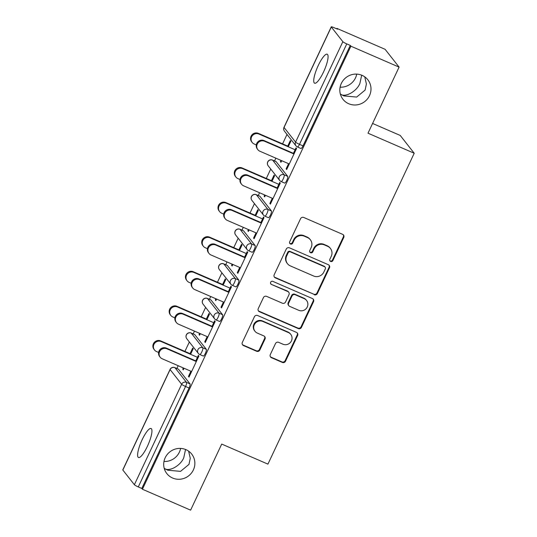 <?xml version="1.0" encoding="UTF-8"?>
<svg xmlns="http://www.w3.org/2000/svg" width="537" height="537" viewBox="0 0 537 537"><rect width="100%" height="100%" fill="white"/><g stroke="black" fill="none" stroke-linecap="round" stroke-linejoin="round"><path stroke-width="0.81" d="M340.451 94.418L341.74 94.834L340.324 93.968M348.735 103.735A15.808 15.231 -38.2 0 1 342.982 99.311A15.808 15.231 -38.2 0 1 343.318 80.235A15.808 15.231 -38.2 0 1 362.086 75.355A15.808 15.231 -38.2 0 1 367.838 79.778A15.808 15.231 -38.2 0 1 367.503 98.855A15.808 15.231 -38.2 0 1 348.735 103.735M164.322 468.714L165.611 469.13L164.194 468.264M172.605 478.031A15.808 15.231 -38.2 0 1 166.853 473.607A15.808 15.231 -38.2 0 1 167.188 454.53A15.808 15.231 -38.2 0 1 185.956 449.65A15.808 15.231 -38.2 0 1 191.709 454.074A15.808 15.231 -38.2 0 1 191.373 473.151A15.808 15.231 -38.2 0 1 172.605 478.031M330.651 261.445A1.698 1.638 141.8 0 0 332.88 260.579L343.761 237.455A2.423 2.336 141.8 0 0 342.626 234.34L303.741 217.465A2.423 2.336 141.8 0 0 300.559 218.7L289.671 241.825A1.698 1.638 141.8 0 0 290.47 244.006A1.698 1.638 141.8 0 0 292.699 243.14L294.108 240.146A7.76 7.478 141.8 0 1 304.298 236.179L307.54 237.589A7.76 7.478 141.8 0 1 311.171 247.55L309.762 250.544A1.698 1.638 141.8 0 0 310.561 252.726A1.698 1.638 141.8 0 0 312.789 251.86L314.199 248.866A7.76 7.478 141.8 0 1 324.388 244.899L327.624 246.308A7.76 7.478 141.8 0 1 331.262 256.27L329.852 259.264A1.698 1.638 141.8 0 0 330.651 261.445M329.852 260.687A1.698 1.638 141.8 0 0 332.47 260.056L343.351 236.931A2.423 2.336 141.8 0 0 343.284 234.77M289.678 243.248A1.698 1.638 141.8 0 0 292.289 242.623L293.699 239.63L294.108 240.146M309.768 251.967A1.698 1.638 141.8 0 0 312.38 251.336L313.789 248.349L314.199 248.866M185.547 449.476L183.761 457.732C180.969 464.881 170.988 471.15 165.611 469.13L167.786 470.217L180.553 471.358L188.984 464.377L190.266 458.283L188.628 451.147M361.676 75.18L359.891 83.436C357.105 90.585 347.117 96.855 341.74 94.834L343.915 95.922L356.682 97.063L365.113 90.082L366.395 83.987L364.757 76.851M147.386 446.321A15.808 3.746 -66.5 0 0 151.072 428.506A15.808 3.746 -66.5 0 0 142.171 439.682A15.808 3.746 -66.5 0 0 138.486 457.497A15.808 3.746 -66.5 0 0 147.386 446.321M323.516 72.025A15.808 3.746 -66.5 0 0 327.201 54.21A15.808 3.746 -66.5 0 0 318.3 65.386A15.808 3.746 -66.5 0 0 314.615 83.201A15.808 3.746 -66.5 0 0 323.516 72.025M270.306 354.574A2.423 2.336 141.8 0 0 271.44 357.689L282.348 362.428A2.423 2.336 141.8 0 0 285.536 361.186L297.619 335.504A2.423 2.336 141.8 0 0 296.484 332.39L257.599 315.514A2.423 2.336 141.8 0 0 254.417 316.756L242.328 342.438A2.423 2.336 141.8 0 0 243.469 345.553L256.646 351.272A2.423 2.336 141.8 0 0 259.827 350.03L265.003 339.042A2.423 2.336 141.8 0 0 263.862 335.927L257.33 333.088A6.484 6.249 141.8 0 1 255.109 323.449A6.484 6.249 141.8 0 1 262.808 321.441L288.409 332.557A6.484 6.249 141.8 0 1 290.631 342.197A6.484 6.249 141.8 0 1 282.925 344.197L278.663 342.344A2.423 2.336 141.8 0 0 275.474 343.586L270.306 354.574M331.309 26.998L284.046 127.444L295.585 142.13L342.848 41.678L331.309 26.998A3.705 0.456 25.2 0 1 331.262 26.85A3.705 0.456 25.2 0 1 334.001 27.649L337.525 29.179L336.907 28.401L385.11 49.317L399.092 67.118L367.999 133.196L414.215 153.253L267.929 464.129L221.714 444.072L190.615 510.15L142.419 489.234L350.896 46.195L350.285 45.417L346.761 43.893L299.498 144.339L303.016 145.869L350.285 45.417M399.092 67.118L350.896 46.195M314.205 294.739A2.423 2.336 141.8 0 0 317.387 293.497L329.47 267.815A2.423 2.336 141.8 0 0 328.335 264.701L289.45 247.826A2.423 2.336 141.8 0 0 286.268 249.061L274.185 274.749A2.423 2.336 141.8 0 0 275.32 277.857L313.796 294.216A2.423 2.336 141.8 0 0 316.978 292.98L329.067 267.298A2.423 2.336 141.8 0 0 328.993 265.137M313.548 301.66L301.458 327.342A2.423 2.336 141.8 0 1 298.277 328.584L259.391 311.708A2.423 2.336 141.8 0 1 258.257 308.594L263.432 297.599A2.423 2.336 141.8 0 1 266.614 296.364L282.381 303.204A2.423 2.336 141.8 0 0 285.57 301.969L289 294.672A2.423 2.336 141.8 0 0 287.866 291.557L271.447 284.435A1.698 1.638 141.8 0 1 270.863 281.912A1.698 1.638 141.8 0 1 272.877 281.388L312.413 298.545A2.423 2.336 141.8 0 1 313.548 301.66L313.138 301.143L301.056 326.825L301.458 327.342M414.215 153.253L400.233 135.452L372.584 123.456M342.848 41.678A3.705 0.456 25.2 0 0 346.761 43.893M142.419 489.234L141.808 488.455L138.284 486.925A3.705 0.456 -154.8 0 1 134.378 484.716L122.832 470.029A3.705 0.456 -154.8 0 1 122.785 469.882L170.054 369.436A3.705 0.456 -154.8 0 0 170.101 369.584L122.832 470.029M356.736 74.113A15.808 15.231 -38.2 0 1 340.102 87.182M180.6 448.408A15.808 15.231 -38.2 0 1 163.973 461.478M176.881 368.483L178.183 365.704M184.909 351.413L189.346 341.988M193.159 333.893L194.461 331.114M201.187 316.823L205.624 307.399M209.43 299.304L210.739 296.525M217.465 282.227L221.902 272.809M225.708 264.707L227.017 261.935M233.743 247.638L238.18 238.22M241.986 230.118L243.295 227.339M250.02 213.048L254.457 203.624M258.263 195.528L259.572 192.749M266.298 178.459L270.735 169.034M274.541 160.939L275.85 158.16M282.576 143.862L287.006 134.445M336.712 28.823L336.907 28.401M287.718 146.098L290.336 140.54L290.866 141.211L288.248 146.769M293.269 153.703L296.041 147.803L296.572 148.481L286.657 169.544L286.134 168.866L286.832 169.175M280.992 160.388L280.421 161.603L281.126 161.912M280.421 161.603L280.952 162.281L281.697 160.697M288.57 163.678L286.134 168.866M206.309 349.312A3.705 0.879 113.5 0 1 205.356 353.413A3.705 0.879 113.5 0 1 203.268 356.031L199.744 354.507A3.705 0.879 113.5 0 0 201.831 351.889A3.705 0.879 -66.5 0 0 202.785 347.781L206.309 349.312L194.77 334.625L191.246 333.094L202.785 347.781A3.705 3.571 -38.2 0 0 197.918 349.674A3.705 3.571 141.8 0 0 198.307 353.4A3.705 3.705 0 0 0 199.744 354.507M178.284 369.127A3.705 0.879 113.5 0 1 178.398 369.147A3.705 0.879 113.5 0 1 178.492 369.214L190.031 383.901A3.705 0.879 113.5 0 1 189.078 388.003L185.554 386.479L138.284 486.925M141.808 488.455L189.078 388.003M303.016 145.869A3.705 0.879 113.5 0 1 300.928 148.487L297.411 146.957A3.705 0.879 113.5 0 0 299.498 144.339A3.705 0.456 25.2 0 1 295.585 142.13A3.705 3.571 141.8 0 0 295.974 145.849A3.705 3.705 0 0 0 297.411 146.957M199.603 333.349L199.032 334.558L199.563 335.236L200.308 333.652M206.859 319.73L209.477 314.172L208.947 313.494L206.329 319.052M211.88 326.657L214.659 320.764L215.183 321.435L205.275 342.499L204.745 341.827L205.449 342.129M207.188 336.639L204.745 341.827M238.864 280.126A3.705 0.879 113.5 0 1 237.911 284.234A3.705 0.879 113.5 0 1 235.824 286.852L232.299 285.322A3.705 0.879 113.5 0 0 234.387 282.704A3.705 0.879 -66.5 0 0 235.34 278.602L238.864 280.126L227.319 265.439L223.801 263.915L235.34 278.602A3.705 3.571 -38.2 0 0 230.474 280.495A3.705 3.571 141.8 0 0 230.863 284.214A3.705 3.705 0 0 0 232.299 285.322M232.159 264.164L231.588 265.379L232.118 266.05L232.863 264.473M239.415 250.544L242.033 244.986L241.502 244.315L238.884 249.873M244.436 257.478L247.208 251.578L247.738 252.249L237.831 273.32L237.3 272.642L238.005 272.95M239.737 267.453L237.3 272.642M271.413 210.947A3.705 0.879 113.5 0 1 270.46 215.048A3.705 0.879 113.5 0 1 268.379 217.666L264.855 216.143A3.705 0.879 113.5 0 0 266.943 213.518A3.705 0.879 -66.5 0 0 267.896 209.417L271.413 210.947L259.874 196.26L256.357 194.73L267.896 209.417A3.705 3.571 -38.2 0 0 263.029 211.31A3.705 3.571 141.8 0 0 263.419 215.028A3.705 3.705 0 0 0 264.855 216.143M264.714 194.985L264.144 196.193L264.674 196.871L265.419 195.287M271.97 181.365L274.588 175.807L274.058 175.129L271.44 180.687M276.991 188.292L279.764 182.392L280.294 183.07L270.386 204.134L269.856 203.463L270.554 203.765M272.293 198.274L269.856 203.463M287.691 176.351A3.705 0.879 113.5 0 1 286.738 180.459A3.705 0.879 113.5 0 1 284.657 183.077L281.133 181.546A3.705 0.879 113.5 0 0 283.221 178.928A3.705 0.879 -66.5 0 0 284.174 174.827L287.691 176.351L276.152 161.671L272.635 160.14L284.174 174.827A3.705 3.571 -38.2 0 0 279.307 176.72A3.705 3.571 141.8 0 0 279.696 180.439A3.705 3.705 0 0 0 281.133 181.546M260.714 222.882L263.486 216.988L264.016 217.66L254.108 238.723L253.578 238.052L254.276 238.354M256.015 232.863L253.578 238.052M248.436 229.574L247.866 230.789L248.396 231.46L249.141 229.876M255.693 215.955L258.31 210.397L257.78 209.719L255.162 215.277M255.142 245.537A3.705 0.879 113.5 0 1 254.182 249.638A3.705 0.879 113.5 0 1 252.101 252.262L248.577 250.732A3.705 0.879 113.5 0 0 250.665 248.114A3.705 0.879 -66.5 0 0 251.618 244.006L255.142 245.537L243.597 230.85L240.079 229.326L251.618 244.006A3.705 3.571 -38.2 0 0 246.752 245.899A3.705 3.571 141.8 0 0 247.141 249.624A3.705 3.705 0 0 0 248.577 250.732M228.158 292.068L230.93 286.167L231.46 286.845L221.553 307.909L221.022 307.231L221.727 307.54M223.459 302.049L221.022 307.231M215.881 298.753L215.31 299.968L215.84 300.646L216.586 299.062M223.137 285.134L225.755 279.582L225.225 278.904L222.607 284.462M222.587 314.716A3.705 0.879 113.5 0 1 221.633 318.824A3.705 0.879 113.5 0 1 219.546 321.441L216.022 319.918A3.705 0.879 113.5 0 0 218.109 317.293A3.705 0.879 -66.5 0 0 219.062 313.192L222.587 314.716L211.048 300.035L207.524 298.505L219.062 313.192A3.705 3.571 -38.2 0 0 214.196 315.085A3.705 3.571 141.8 0 0 214.585 318.803A3.705 3.705 0 0 0 216.022 319.918M195.602 361.253L198.381 355.353L198.912 356.024L188.997 377.095L188.467 376.417L189.172 376.726M190.91 371.228L188.467 376.417M183.325 367.939L182.755 369.154L183.285 369.825L184.03 368.241M190.588 354.319L193.199 348.761L192.669 348.09L190.058 353.641M264.144 196.193L264.848 196.502M247.866 230.789L248.571 231.091M231.588 265.379L232.293 265.681M215.31 299.968L216.015 300.277M199.032 334.558L199.737 334.866M182.755 369.154L183.459 369.456M330.45 248.477L330.04 247.96A7.76 7.478 141.8 0 0 327.221 245.792L327.624 246.308M313.789 248.349A7.76 7.478 141.8 0 1 323.979 244.382L327.221 245.792M310.359 239.757L309.95 239.24A7.76 7.478 141.8 0 0 307.13 237.072L307.54 237.589M293.699 239.63A7.76 7.478 141.8 0 1 303.888 235.662L307.13 237.072M274.253 276.904A2.423 2.336 141.8 0 0 274.91 277.34L313.796 294.216M325.321 268.896A1.698 1.638 141.8 0 0 324.529 266.714L290.396 251.9A1.698 1.638 141.8 0 0 288.168 252.773L286.684 255.927A7.76 7.478 141.8 0 0 290.316 265.889L313.648 276.018A7.76 7.478 141.8 0 0 323.838 272.051L325.321 268.896M325.147 267.191L324.737 266.674A1.698 1.638 141.8 0 0 324.12 266.198L324.529 266.714M287.496 263.721L287.087 263.197A7.76 7.478 141.8 0 1 286.275 255.404L287.758 252.249A1.698 1.638 141.8 0 1 289.987 251.383L324.12 266.198M258.324 310.755A2.423 2.336 141.8 0 0 258.988 311.185L297.867 328.06A2.423 2.336 141.8 0 0 301.056 326.825M288.745 292.242L288.335 291.719A2.423 2.336 141.8 0 0 287.456 291.041L271.447 284.435M270.648 283.677A1.698 1.638 141.8 0 0 271.037 283.919M298.747 310.305A6.484 6.249 141.8 0 0 306.587 300.478A6.484 6.249 141.8 0 0 304.224 298.659L295.209 294.746A2.423 2.336 141.8 0 0 292.021 295.988L288.591 303.277A2.423 2.336 141.8 0 0 289.725 306.392L298.747 310.305M306.587 300.478L306.177 299.961A6.484 6.249 141.8 0 0 303.821 298.142L304.224 298.659M288.846 305.714L288.436 305.197A2.423 2.336 141.8 0 1 288.181 302.761L291.618 295.471A2.423 2.336 141.8 0 1 294.8 294.229L303.821 298.142M313.138 301.143A2.423 2.336 141.8 0 0 313.071 298.981M290.765 334.37L290.356 333.853A6.484 6.249 141.8 0 0 288 332.034L288.409 332.557M254.974 331.275L254.565 330.752A6.484 6.249 141.8 0 1 262.398 320.925L288 332.034M242.402 344.6A2.423 2.336 141.8 0 0 243.06 345.029L256.236 350.748A2.423 2.336 141.8 0 0 259.418 349.513L264.593 338.518A2.423 2.336 141.8 0 0 264.526 336.357M270.373 356.736A2.423 2.336 141.8 0 0 271.031 357.172L281.945 361.904A2.423 2.336 141.8 0 0 285.127 360.669L297.209 334.987A2.423 2.336 141.8 0 0 297.142 332.826M252.182 142.453L251.652 141.781A5.558 5.357 -38.2 0 1 258.364 133.357L258.894 134.028A5.558 5.357 141.8 0 0 252.182 142.453A5.558 5.357 141.8 0 0 254.202 144.01L256.27 144.909M295.122 149.756L258.894 134.028M288.423 146.4L258.364 133.357M257.847 149.669L257.317 148.991A5.558 5.357 -38.2 0 1 264.036 140.573L264.566 141.244A5.558 5.357 141.8 0 0 257.847 149.669A5.558 5.357 141.8 0 0 259.868 151.226L289.275 163.986M264.036 140.573L293.444 153.334M264.566 141.244L293.974 154.005M235.904 177.042L235.374 176.371A5.558 5.357 -38.2 0 1 242.086 167.947L242.617 168.625A5.558 5.357 141.8 0 0 235.904 177.042A5.558 5.357 141.8 0 0 237.925 178.599L239.992 179.499M278.844 184.345L242.617 168.625M272.145 180.996L242.086 167.947M219.626 211.638L219.096 210.96A5.558 5.357 -38.2 0 1 225.808 202.543L226.339 203.214A5.558 5.357 141.8 0 0 219.626 211.638A5.558 5.357 141.8 0 0 221.647 213.196L223.714 214.095M262.573 218.935L226.339 203.214M255.867 215.585L225.808 202.543M203.348 246.228L202.818 245.557A5.558 5.357 -38.2 0 1 209.531 237.132L210.061 237.804A5.558 5.357 141.8 0 0 203.348 246.228A5.558 5.357 141.8 0 0 205.369 247.785L207.443 248.685M246.295 253.531L210.061 237.804M239.589 250.175L209.531 237.132M187.071 280.817L186.54 280.146A5.558 5.357 -38.2 0 1 193.253 271.722L193.783 272.4A5.558 5.357 141.8 0 0 187.071 280.817A5.558 5.357 141.8 0 0 189.091 282.375L191.165 283.274M230.017 288.121L193.783 272.4M223.311 284.764L193.253 271.722M170.793 315.414L170.263 314.736A5.558 5.357 -38.2 0 1 176.982 306.312L177.512 306.989A5.558 5.357 141.8 0 0 170.793 315.414A5.558 5.357 141.8 0 0 172.813 316.964L174.887 317.864M213.739 322.71L177.512 306.989M207.034 319.361L176.982 306.312M241.569 184.258L241.039 183.587A5.558 5.357 -38.2 0 1 247.758 175.163L248.289 175.834A5.558 5.357 141.8 0 0 241.569 184.258A5.558 5.357 141.8 0 0 243.59 185.815L272.997 198.576M247.758 175.163L277.166 187.923M248.289 175.834L277.696 188.601M225.292 218.848L224.761 218.176A5.558 5.357 -38.2 0 1 231.481 209.752L232.011 210.43A5.558 5.357 141.8 0 0 225.292 218.848A5.558 5.357 141.8 0 0 227.312 220.405L256.72 233.165M231.481 209.752L260.888 222.513M232.011 210.43L261.418 223.191M209.014 253.444L208.484 252.766A5.558 5.357 -38.2 0 1 215.203 244.342L215.733 245.02A5.558 5.357 141.8 0 0 209.014 253.444A5.558 5.357 141.8 0 0 211.034 254.994L240.442 267.762M215.203 244.342L244.61 257.109M215.733 245.02L245.141 257.78M192.736 288.033L192.206 287.355A5.558 5.357 -38.2 0 1 198.925 278.938L199.455 279.609A5.558 5.357 141.8 0 0 192.736 288.033A5.558 5.357 141.8 0 0 194.756 289.591L224.164 302.351M198.925 278.938L228.332 291.698M199.455 279.609L228.863 292.37M176.458 322.623L175.928 321.952A5.558 5.357 -38.2 0 1 182.647 313.527L183.177 314.199A5.558 5.357 141.8 0 0 176.458 322.623A5.558 5.357 141.8 0 0 178.479 324.18L207.886 336.941M182.647 313.527L212.055 326.288M183.177 314.199L212.585 326.966M154.515 350.003L153.985 349.325A5.558 5.357 -38.2 0 1 160.704 340.908L161.234 341.579A5.558 5.357 141.8 0 0 154.515 350.003A5.558 5.357 141.8 0 0 156.535 351.56L158.61 352.46M197.462 357.306L161.234 341.579M190.756 353.95L160.704 340.908M160.18 357.212L159.65 356.541A5.558 5.357 -38.2 0 1 166.369 348.117L166.9 348.795A5.558 5.357 141.8 0 0 160.18 357.212A5.558 5.357 141.8 0 0 162.201 358.77L191.608 371.537M166.369 348.117L195.777 360.884M166.9 348.795L196.307 361.555M332.47 260.056L332.88 260.579M292.289 242.623L292.699 243.14M312.38 251.336L312.789 251.86M331.262 26.85L283.992 127.296A3.705 0.456 25.2 0 0 284.046 127.444A3.705 3.571 141.8 0 0 284.435 131.162L295.974 145.849M134.378 484.716L181.64 384.264L170.101 369.584A3.705 3.571 -38.2 0 1 174.968 367.691L186.507 382.371L190.031 383.901M185.554 386.479A3.705 0.456 -154.8 0 1 181.64 384.264A3.705 3.571 -38.2 0 1 186.507 382.371A3.705 0.879 -66.5 0 1 185.554 386.479M268.158 165.752A3.705 3.571 141.8 0 1 267.768 162.033A3.705 3.571 -38.2 0 1 272.635 160.14A3.705 0.879 113.5 0 0 272.541 160.066A3.705 3.705 0 0 0 268.158 165.752L279.696 180.439M178.492 369.214L174.968 367.691A3.705 0.879 113.5 0 0 174.881 367.617A3.705 3.705 0 0 0 170.054 369.436M251.88 200.348A3.705 3.571 141.8 0 1 251.491 196.623A3.705 3.571 -38.2 0 1 256.357 194.73A3.705 0.879 113.5 0 0 256.263 194.662A3.705 3.705 0 0 0 251.88 200.348L263.419 215.028M235.602 234.938A3.705 3.571 141.8 0 1 235.213 231.219A3.705 3.571 -38.2 0 1 240.079 229.326A3.705 0.879 113.5 0 0 239.985 229.252A3.705 3.705 0 0 0 235.602 234.938L247.141 249.624M219.324 269.527A3.705 3.571 141.8 0 1 218.935 265.808A3.705 3.571 -38.2 0 1 223.801 263.915A3.705 0.879 113.5 0 0 223.707 263.842A3.705 3.705 0 0 0 219.324 269.527L230.863 284.214M203.046 304.123A3.705 3.571 141.8 0 1 202.657 300.398A3.705 3.571 -38.2 0 1 207.524 298.505A3.705 0.879 113.5 0 0 207.43 298.431A3.705 3.705 0 0 0 203.046 304.123L214.585 318.803M186.769 338.713A3.705 3.571 141.8 0 1 186.379 334.987A3.705 3.571 -38.2 0 1 191.246 333.094A3.705 0.879 113.5 0 0 191.159 333.027A3.705 3.705 0 0 0 186.769 338.713L198.307 353.4M323.979 244.382L324.388 244.899M303.888 235.662L304.298 236.179M343.351 236.931L343.761 237.455M274.91 277.34L275.32 277.857M329.067 267.298L329.47 267.815M316.978 292.98L317.387 293.497M289.987 251.383L290.396 251.9M287.758 252.249L288.168 252.773M286.275 255.404L286.684 255.927M297.867 328.06L298.277 328.584M258.988 311.185L259.391 311.708M287.456 291.041L287.866 291.557M294.8 294.229L295.209 294.746M291.618 295.471L292.021 295.988M288.181 302.761L288.591 303.277M262.398 320.925L262.808 321.441M264.593 338.518L265.003 339.042M259.418 349.513L259.827 350.03M256.236 350.748L256.646 351.272M243.06 345.029L243.469 345.553M297.209 334.987L297.619 335.504M285.127 360.669L285.536 361.186M281.945 361.904L282.348 362.428M271.031 357.172L271.44 357.689M283.992 127.296A3.705 3.705 0 0 0 284.435 131.162M272.541 160.066L276.065 161.597M256.263 194.662L259.787 196.186M239.985 229.252L243.509 230.782M223.707 263.842L227.232 265.372M207.43 298.431L210.954 299.961M191.159 333.027L194.676 334.551M174.881 367.617L178.398 369.147"/></g></svg>
